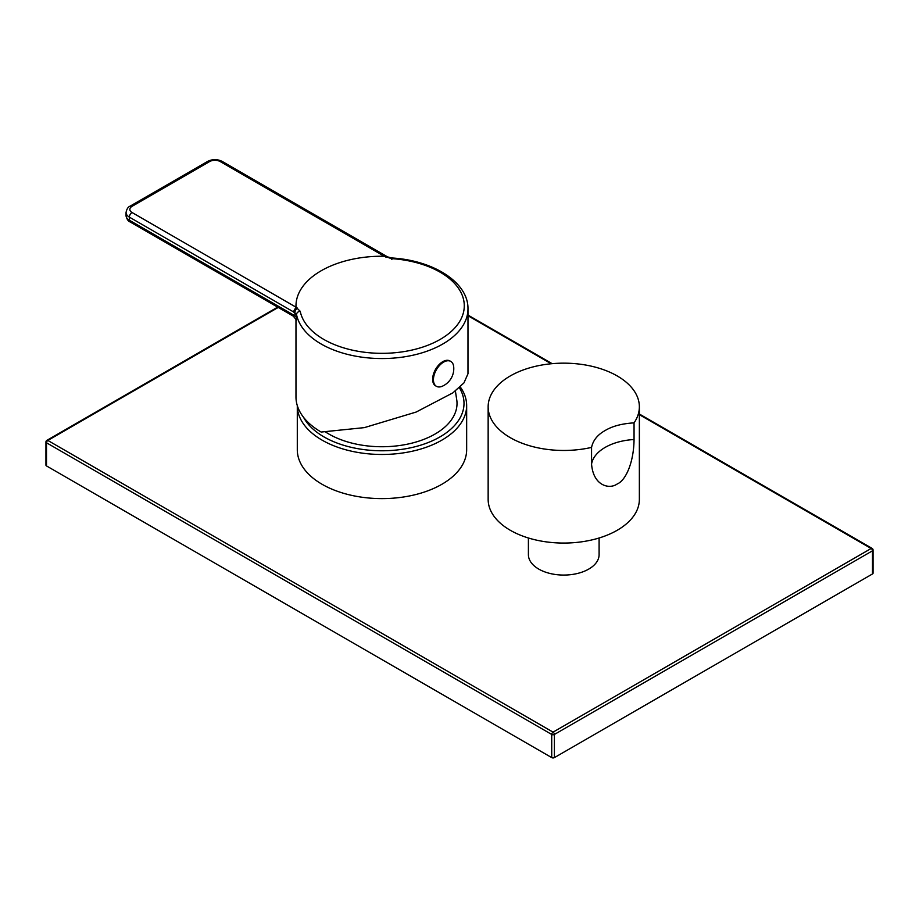 <?xml version="1.0" encoding="UTF-8"?>
<svg xmlns="http://www.w3.org/2000/svg" width="919" height="919" viewBox="0 0 919 919"><rect width="100%" height="100%" fill="white"/><g stroke="black" fill="none" stroke-linecap="round" stroke-linejoin="round"><path stroke-width="1.38" d="M46.501 465.922A1.895 1.091 180 0 1 45.95 465.152L45.95 442.005A1.895 1.091 0 0 0 46.501 442.774L46.501 465.922L551.722 757.612A1.895 1.091 180 0 0 554.398 757.612L872.499 573.95A1.895 1.091 180 0 0 873.05 573.18L873.05 550.033A1.895 1.895 0 0 0 872.108 548.39L639.36 414.021M278.227 307.44L47.845 440.454A1.895 1.091 120 0 0 46.501 442.774L551.722 734.453L551.722 757.612M554.398 757.612L554.398 734.453L872.499 550.803A1.895 1.091 60 0 0 871.155 548.494L553.054 732.144A1.895 1.091 120 0 0 551.722 734.453A1.895 1.091 0 0 0 554.398 734.453A1.895 1.091 60 0 0 553.054 732.144L47.845 440.454A1.895 1.091 -120 0 0 46.892 440.362A1.895 1.895 0 0 0 45.95 442.005M599.096 537.994L599.096 554.662A35.347 20.402 180 0 1 577.281 573.513A35.347 20.402 180 0 1 538.752 569.091A35.347 20.402 180 0 1 528.402 554.662L528.402 537.994M466.657 405.578L466.657 449.713A84.674 48.891 180 0 1 414.389 494.881A84.674 48.891 180 0 1 322.098 484.29A84.674 48.891 180 0 1 297.296 449.713L297.296 405.612A84.674 48.891 0 0 0 322.098 440.144A84.674 48.891 0 0 0 414.389 450.747A84.674 48.891 0 0 0 466.657 405.578A84.674 48.891 0 0 0 460.224 386.876M639.36 414.664L871.155 548.494A1.895 1.091 -60 0 1 872.108 548.39M303.569 417.329A82.032 47.363 0 0 0 323.97 436.904A82.032 47.363 0 0 0 425.704 443.486A82.032 47.363 0 0 0 459.351 387.68M455.387 390.977L456.892 400.879A75.036 43.319 180 0 1 412.723 442.935A75.036 43.319 180 0 1 328.922 434.055A75.036 43.319 180 0 1 325.774 432.125M297.515 308.06A3.779 2.217 -60.7 0 0 294.919 312.69L294.919 315.803A5.675 3.274 180 0 1 296.538 317.744L296.538 314.585L293.379 311.828L295.987 307.21L300.214 311.265A82.308 47.524 180 0 0 323.775 339.41A82.308 47.524 180 0 0 440.178 339.41A82.308 47.524 180 0 0 440.178 272.208A82.308 47.524 180 0 0 391.414 258.607L384.222 256.24A86.007 49.649 -0 0 0 296.01 307.176L295.987 307.21M384.28 256.229L386.118 256.056L222.145 161.388A3.779 2.183 120 0 0 220.261 161.583L384.222 256.24M296.538 317.744C296.309 321.719 296.136 321.776 296.033 317.928M130.153 221.961C128.097 221.203 126.73 219.09 126.052 215.597A11.338 6.548 180 0 0 129.372 220.227L294.919 315.803L293.356 316.182L130.153 221.961A3.779 2.183 -60 0 1 129.372 220.227L129.372 217.137A3.779 2.183 -60 0 1 132.049 212.507A7.559 4.365 180 0 1 132.049 206.338L209.566 161.583A7.559 4.365 180 0 1 220.261 161.583M391.839 259.572L391.655 257.963C433.286 260.307 468.518 282.397 467.978 308.899L467.978 373.78L463.934 382.913L452.849 392.873L416.135 412.057L364.361 427.622L321.168 432.045A86.007 49.649 180 0 1 295.975 396.939L295.975 319.812M432.631 379.26A14.371 8.294 -60 0 1 438.903 364.809A14.371 8.294 -60 0 1 449.977 360.96L450.781 361.42A14.371 8.294 -60 0 1 453.699 366.842A19.265 19.265 0 0 1 442.567 386.118A14.371 8.294 120 0 1 436.41 386.302L435.606 385.842A14.371 8.294 120 0 1 432.631 379.26M436.41 386.302A14.371 8.294 120 0 1 433.435 379.731A14.371 8.294 -60 0 1 439.707 365.268A14.371 8.294 -60 0 1 450.781 361.42M634.053 439.523C633.8 462.544 625.724 480.488 617.212 483.98C609.354 489.632 593.272 485.864 591.56 464.061A47.26 27.283 180 0 1 634.053 439.523L634.053 422.866A75.611 43.652 0 0 0 639.36 406.807A75.611 43.652 0 0 0 592.686 366.486A75.611 43.652 0 0 0 510.286 375.94A75.611 43.652 180 0 0 488.15 406.807L488.15 499.408A75.611 43.652 180 0 0 534.824 539.74A75.611 43.652 180 0 0 617.212 530.274A75.611 43.652 0 0 0 639.36 499.408L639.36 406.807M634.053 422.866C622.025 423.59 612.41 426.14 605.184 430.494C597.568 434.744 593.031 440.385 591.56 447.404L591.56 464.061M591.56 447.404A75.611 43.652 180 0 1 488.15 406.807M551.205 363.763L467.978 315.722M872.499 573.95L872.499 550.803A1.895 1.091 0 0 0 873.05 550.033M386.118 256.056L387.657 256.918A3.779 2.217 119.3 0 0 385.808 257.09M132.049 206.338A3.779 2.183 60 0 0 130.153 206.143L207.671 161.388A3.779 2.183 60 0 1 209.566 161.583M296.01 307.176L132.049 212.507M293.379 311.828L129.372 217.137A11.338 6.548 180 0 1 126.052 212.507L126.052 215.597M467.978 308.899A86.007 49.649 180 0 1 414.894 354.768A86.007 49.649 180 0 1 321.168 344.005A86.007 49.649 180 0 1 296.538 314.585A3.779 3.067 -11.3 0 1 300.214 311.265M387.657 256.918L391.655 257.963L391.414 258.607M277.676 307.13L46.892 440.362M552.158 363.671L467.978 315.079M207.671 161.388C212.496 159.021 217.321 159.021 222.145 161.388M295.975 319.502L293.356 316.182M130.153 206.143C128.097 206.89 126.73 209.015 126.052 212.507"/></g></svg>
